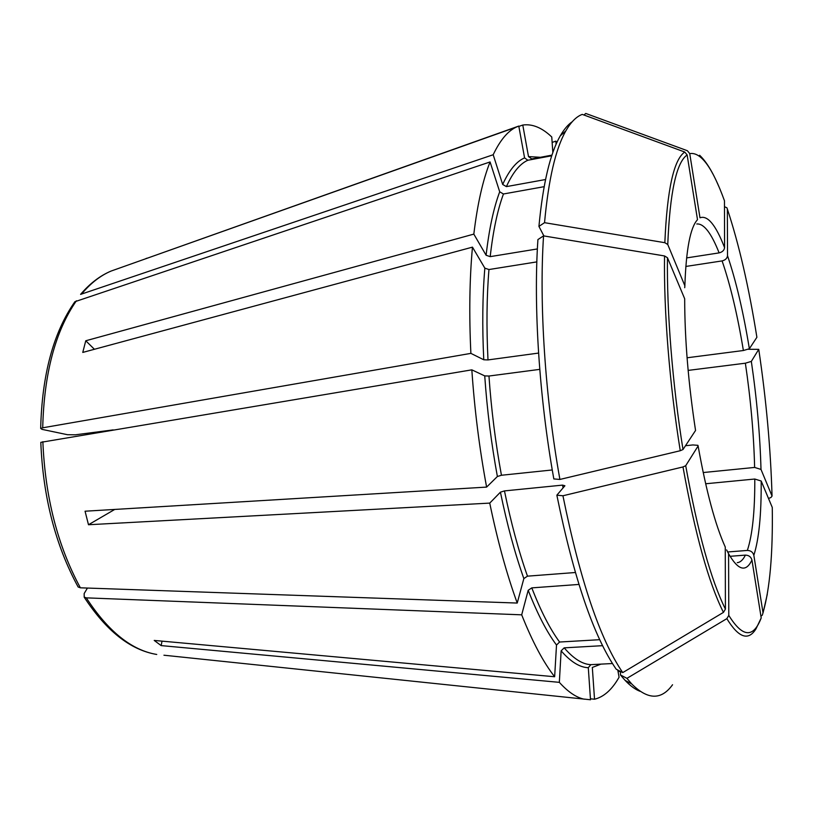 <?xml version="1.0" encoding="UTF-8"?>
<svg xmlns="http://www.w3.org/2000/svg" width="813" height="813" viewBox="0 0 813 813"><rect width="100%" height="100%" fill="white"/><g stroke="black" fill="none" stroke-linecap="round" stroke-linejoin="round"><path stroke-width="1.22" d="M583.978 115.019L585.746 113.444L687.392 150.73L689.739 153.606L699.983 217.793C707.615 214.998 715.806 224.947 724.576 247.65C724.19 250.323 722.371 252.071 719.119 252.884L686.609 257.914M760.927 616.193L762.35 615.116L763.011 612.748L753.844 555.299C752.94 552.169 750.775 550.543 747.35 550.431L728.204 551.936M618.032 671.447L620.553 671.66M552.139 142.397L555.868 141.147L556.082 144.287M114.755 509.426L88.485 524.741L85.06 511.214L486.611 487.099C479.436 448.512 474.518 409.427 471.835 369.844L484.731 375.901L488.959 376.033L539.761 369.366M683.001 449.518L695.552 430.463C688.357 383.197 684.729 339.295 684.678 298.747L667.463 257.741L664.536 255.953L543.551 235.882C539.06 303.554 545.045 396.49 559.903 479.446L680.257 450.727L683.001 449.518C672.463 384.102 666.721 311.907 667.463 257.741M543.551 235.882L537.921 239.571C533.369 306.196 539.182 397.425 553.826 478.928L559.903 479.446M552.271 469.965L501.438 475.249L497.383 476.509L486.611 487.099M537.373 248.941L490.198 256.644L486.103 255.252L473.827 234.114L85.761 340.769L94.42 349.275M543.897 235.943L538.928 226.4L544.537 222.681L664.841 242.701L667.758 244.51L684.861 285.769L684.719 287.7M85.761 340.769L82.763 352.425L472.465 247.142L484.843 268.148L488.959 269.54L536.834 261.888M551.753 155.771L527.84 160.252L524.578 157.885L518.785 126.066L145.923 258.686M544.537 222.681C548.531 179.348 555.625 148.769 565.807 130.934C570.878 122.092 576.356 116.574 582.25 114.389L684.77 152.031L687.137 154.937L697.503 219.693C690.328 227.335 686.121 249.357 684.861 285.769M147.041 258.178L145.893 258.585M163.941 655.217L590.502 699.759L588.297 667.697L590.858 664.648C582.484 664.333 573.592 658.733 564.181 647.849L561.133 650.847L559.334 682.351L161.137 645.593L162.031 641.132M612.463 663.53L590.858 664.648M724.474 206.685L726.924 207.813L727.35 209.022L727.523 255.709C727.147 258.371 725.338 260.109 722.096 260.912L685.826 266.451M523.846 578.582L527.474 576.163C518.674 551.214 511.001 522.789 504.467 490.91L500.422 492.18L489.741 503.105C497.536 540.787 506.702 574.1 517.231 603.053L523.846 578.582C514.883 553.318 507.078 524.517 500.422 492.18M78.211 587.006L80.375 587.809L517.231 603.053M575.33 572.515L527.474 576.163M727.35 209.022C739.047 244.459 748.895 287.213 756.893 337.293L749.362 348.747L743.387 350.515L687.076 357.781M40.863 442.333L471.835 369.844M544.141 186.675L503.45 193.982L499.7 191.817L490.076 161.95L74.928 301.704M768.509 498.471L770.958 497.495L772.045 496.072L760.998 469.426L754.627 467.434L703.204 472.546M602.606 645.674L564.181 647.849M556.854 495.178L562.931 495.767C580.106 580.37 600.045 639.313 622.738 672.605L616.183 669.19C593.592 636.274 573.815 578.267 556.854 495.178L564.903 485.768L562.545 485.117L504.467 490.91M599.74 639.689L559.588 642.026L556.509 645.044L554.649 676.741C543.44 662.483 532.454 641.843 521.692 614.831L528.196 590.289L531.793 587.88L578.917 584.435M538.582 353.076L487.993 359.925C486.377 326.978 486.702 296.847 488.959 269.54M538.928 226.4C542.972 183.738 550.076 153.555 560.269 135.862C564.009 129.338 567.992 124.623 572.23 121.737M545.543 179.521L506.408 186.614C512.739 172.539 519.883 163.748 527.84 160.252M531.743 158.931L551.966 155.12L531.743 158.931L528.501 156.584L522.779 125.039C532.332 123.688 541.997 127.671 551.763 136.98L552.84 152.59M748.488 349.285L758.742 349.356L751.334 361.409L745.369 363.198L688.144 370.403M672.554 684.749C661.375 700.288 647.737 699.993 631.66 683.885L626.945 678.347L726.842 618.652L728.794 615.4L728.57 553.694L726.609 549.903M726.842 618.652C738.621 637.839 748.336 641.233 756.009 628.825L761.212 617.931L751.944 560.035C751.029 556.875 748.854 555.238 745.399 555.116L730.287 556.295M622.738 672.605L723.448 612.382L725.409 609.1L725.267 547.037C715.267 524.934 706.223 491.255 698.113 445.991L697.91 445.321L692.828 444.945L685.501 445.727M562.931 495.767L682.981 466.947L685.715 465.707L698.113 445.991M473.827 234.114C477.444 204.043 482.861 179.988 490.076 161.95M555.868 141.147L556.956 142.346M617.768 670.014L619.079 677.219C612.077 689.607 603.886 696.944 594.527 699.231L592.321 667.453L600.898 664.13M584.161 699.19C576.275 697.513 567.992 691.904 559.334 682.351M640.065 691.314C635.268 689.495 630.288 685.857 625.116 680.39L620.431 674.942L620.563 671.467M113.19 429.894L75.314 434.813L67.499 434.711L42.042 429.366L40.731 428.481L42.713 427.801L470.879 353.37C469.02 314.387 469.548 278.981 472.465 247.142M470.879 353.37L483.765 359.773L487.993 359.925M80.599 294.387L493.186 154.744C500.036 140.385 507.658 131.198 516.052 127.214L518.785 126.066M493.186 154.744L502.688 184.47L506.408 186.614M590.431 698.804L594.527 699.231M689.739 153.606C700.826 151.726 712.401 167.448 724.464 200.781L724.576 247.65M763.011 612.748C769.86 588.917 772.939 553.805 772.269 507.434L761.181 481.022L754.789 479.03L705.654 483.765M554.649 676.741L154.216 640.431L161.137 645.593M87.438 588.053L84.156 593.571L84.206 597.118L86.3 597.86L521.692 614.831M88.485 524.741L489.741 503.105M518.857 126.432L522.779 125.039M620.431 674.942L626.945 678.347M563.084 487.891L562.545 485.117M559.588 642.026C550.086 629.15 540.818 611.102 531.793 587.88M501.438 475.249C495.463 442.567 491.306 409.498 488.959 376.033M490.198 256.644C493.105 230.902 497.526 210.008 503.45 193.982M758.783 349.56C766.263 400.016 770.673 448.847 772.045 496.072M761.212 617.931C753.377 638.418 742.574 637.575 728.794 615.4M728.57 553.694C738.204 570.482 745.999 572.596 751.944 560.035M723.448 612.382C708.702 582.992 695.206 534.507 682.981 466.947M725.409 609.1C710.948 580.015 697.717 532.21 685.715 465.707M680.257 450.727C669.526 384.285 663.713 310.891 664.536 255.953M664.841 242.701C667.127 189.703 673.774 159.48 684.77 152.031M667.758 244.51C669.932 192.285 676.396 162.427 687.137 154.937M497.383 476.509C491.316 443.38 487.089 409.833 484.731 375.901M486.103 255.252C489.101 229.164 493.633 208.016 499.7 191.817M588.297 667.697C579.76 667.443 570.706 661.823 561.133 650.847M483.765 359.773C482.15 326.359 482.505 295.81 484.843 268.148M502.688 184.47C509.162 170.232 516.458 161.37 524.578 157.885M528.501 156.584L540.35 157.295M556.509 645.044C546.834 632.057 537.393 613.805 528.196 590.289M719.119 252.884C711.334 233.138 703.936 223.494 696.924 223.961L696.802 223.982M749.362 348.747C743.336 311.907 736.05 280.892 727.523 255.709M743.387 350.515C737.523 314.987 730.43 285.119 722.096 260.912M760.998 469.426C760.053 434.782 756.832 398.766 751.334 361.409M754.627 467.434C753.783 434.01 750.694 399.264 745.369 363.198M753.844 555.299C758.966 539.253 761.415 514.497 761.181 481.022M747.35 550.431C752.432 535.056 754.911 511.255 754.789 479.03M737.269 562.667C740.348 562.372 743.052 559.862 745.399 555.116M84.186 597.169C106.259 630.939 130.446 650.044 156.746 654.465C131.655 650.288 108.17 631.416 86.3 597.86M80.375 587.809C57.672 545.899 45.172 497.19 42.855 441.672M42.713 427.801C44.065 373.523 55.304 331.186 76.412 300.79M81.91 293.645C90.904 282.995 100.629 275.475 111.086 271.064L117.905 268.646M560.269 135.862L565.807 130.934M767.279 594.344L763.041 612.941M699.607 155.242C706.182 161.431 712.544 171.726 718.672 186.136M723.712 543.501L722.401 540.36M78.15 587.006C55.497 545.391 43.038 497.18 40.802 442.374M40.68 428.441C42.012 374.671 53.414 332.426 74.887 301.704M80.599 294.357C89.918 283.442 100.08 275.678 111.086 271.064L516.052 127.214M625.116 680.39L631.66 683.885"/></g></svg>
